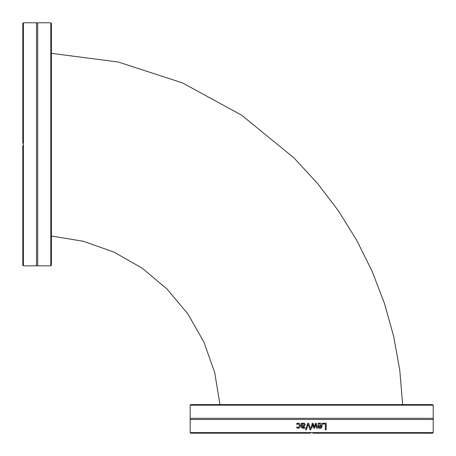<?xml version="1.0" encoding="UTF-8"?>
<svg xmlns="http://www.w3.org/2000/svg" width="456" height="456" viewBox="0 0 456 456"><rect width="100%" height="100%" fill="white"/><g stroke="black" fill="none" stroke-linecap="round" stroke-linejoin="round"><path stroke-width="0.68" d="M50.816 265.831L51.414 265.232L51.414 23.398L50.816 22.8L50.816 265.831L37.688 265.831L37.688 22.8L23.398 22.8L23.398 144.962L22.8 145.755L22.8 265.232L23.398 265.831L23.398 144.962M23.398 22.8L22.8 23.398L22.8 142.882L23.398 143.668M37.688 265.831L36.526 265.831L36.526 22.8M23.381 145.002L23.381 143.629M433.2 405.184L432.601 404.586L190.768 404.586L190.169 405.184L433.2 405.184L433.2 418.312L190.169 418.312L190.169 432.601L311.038 432.601A1.795 1.795 0.3 0 1 311.682 432.482A1.795 1.795 -0.3 0 1 312.332 432.601L313.118 433.2L432.601 433.2L433.2 432.601L312.332 432.601M190.169 432.601L190.768 433.2L310.245 433.2L311.038 432.601M433.2 418.312L433.2 419.474L190.169 419.474M306.358 429.814L305.469 429.814A1145.962 45.326 -71 0 1 307.732 423.231L308.678 423.231A1145.962 16.701 71 0 0 310.946 429.814L310.006 429.814A1213.034 24.527 -108.5 0 1 308.182 424.348A1213.034 41.804 108.5 0 0 306.358 429.814M322.398 424.012L322.398 423.231L326.194 423.231L326.194 429.814L325.322 429.814L325.322 424.012L322.369 424.012M318.704 423.259L319.639 423.117C321.252 423.151 322.078 424.006 322.118 425.676C322.033 427.357 321.275 428.235 319.838 428.309L318.413 427.762L317.866 425.613L321.275 425.613L319.65 423.846L317.952 424.445L317.952 423.533L318.704 423.259M311.875 428.173L311.038 428.173A2008.287 0.342 -75.8 0 1 311.682 425.619A2008.287 0.342 -75.8 0 1 312.292 423.231L313.061 423.231A1334.381 20.697 72.4 0 1 314.264 427.038A1345.189 33.573 -72.5 0 0 315.466 423.231L316.225 423.231A1976.578 81.538 75.6 0 1 317.49 428.173L316.629 428.173A2444.166 88.339 -102.9 0 0 315.752 424.348A1424.031 39.051 107 0 1 314.583 428.173L313.893 428.173A1355.494 17.151 -107.4 0 0 312.696 424.348A2755.602 13.309 102.1 0 1 311.875 428.173A2761.804 13.344 102.1 0 0 312.691 424.348L312.696 424.348M302.157 423.231L302.157 423.755L303.759 423.094L304.819 423.527L305.252 424.661L304.357 426.109L302.157 426.639L302.493 427.386L304.853 427.215L304.853 428.064L303.348 428.287L301.866 427.922L301.325 426.611L301.325 423.231L302.157 423.231M297.403 423.248L298.207 423.117L299.866 423.755L300.504 425.693L299.866 427.614L298.207 428.287L296.765 427.905L296.765 426.97L298.224 427.557L299.649 425.693L298.224 423.846L296.765 424.445L296.765 423.51L298.241 423.117M312.371 432.619L310.998 432.619M310.012 429.814A1215.428 24.584 -108.4 0 1 308.188 424.348L308.182 424.348M305.486 429.814A1148.191 45.429 -71 0 1 307.743 423.231M326.16 423.231L326.16 429.814M319.89 427.625L318.955 427.243L318.658 426.252L318.955 427.243L319.867 427.625L320.87 427.238L321.275 426.252L318.676 426.252M319.65 423.846L317.986 424.445M319.616 423.117C321.229 423.151 322.05 424.006 322.09 425.676C322.01 427.357 321.252 428.235 319.821 428.309M315.74 424.348L315.752 424.348A1426.949 39.136 107 0 1 314.577 428.173L313.893 428.173M316.213 423.231A1980.858 81.727 75.7 0 1 317.479 428.173M312.713 423.231L313.055 423.231A1337.077 20.742 72.5 0 1 314.258 427.038L314.264 427.038M311.038 428.173A2012.647 0.342 -75.8 0 1 311.682 425.619M303.462 423.858L302.157 424.445L302.157 425.818L303.633 425.613L304.397 424.718L303.462 423.858L304.397 424.718L303.633 425.613M303.656 425.613L302.157 425.818M303.371 428.287L301.889 427.922L301.353 426.611L301.353 423.231M303.354 427.551L304.825 427.215M302.157 423.755L303.776 423.094M296.81 424.445L296.799 423.51L297.437 423.248M298.224 427.557L299.677 425.693L298.224 423.846M296.799 426.97L296.765 427.905M298.241 428.287L296.799 427.905M219.963 404.586L214.719 372.586L203.889 342.023L187.821 313.859L167.016 288.984L142.141 268.179L113.977 252.111L83.414 241.281L51.414 236.037M50.816 22.8L37.688 22.8M36.526 265.831L23.398 265.831M190.169 405.184L190.169 418.312M433.2 419.474L433.2 432.601M51.414 53.335L118.338 62.039L182.503 82.918L241.737 115.26L294 157.947L317.404 183.278L338.323 210.712L356.552 239.998L371.936 270.87L384.334 303.052L393.642 336.266L399.769 370.215L402.665 404.586"/></g></svg>

